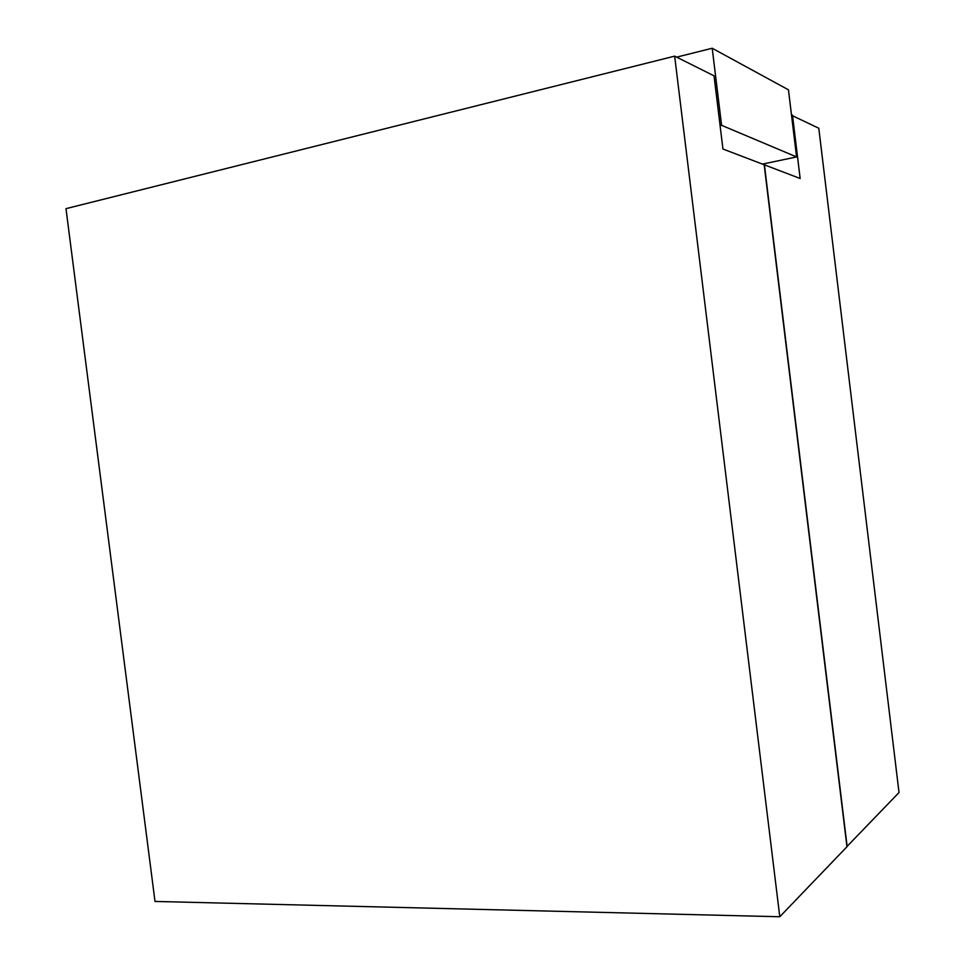 <?xml version="1.0" encoding="UTF-8"?>
<svg xmlns="http://www.w3.org/2000/svg" width="965" height="965" viewBox="0 0 965 965"><rect width="100%" height="100%" fill="white"/><g stroke="black" fill="none" stroke-linecap="round" stroke-linejoin="round"><path stroke-width="1.45" d="M674.656 56.151L714.028 75.837L722.942 149.02L764.171 164.762L846.956 846.763L779.78 916.75L674.656 56.151L65.982 208.657L155.003 901.443L779.78 916.75M676.646 57.14L712.206 48.25L721.591 125.317L720.095 125.655M721.591 125.317L796.571 156.933L788.453 89.829L712.206 48.25M796.571 156.933L762.459 164.11M791.529 115.281L818.79 128.236L899.018 792.53L846.932 846.558M792.47 115.076L800.154 178.501L764.413 164.846L847.149 846.558"/></g></svg>
